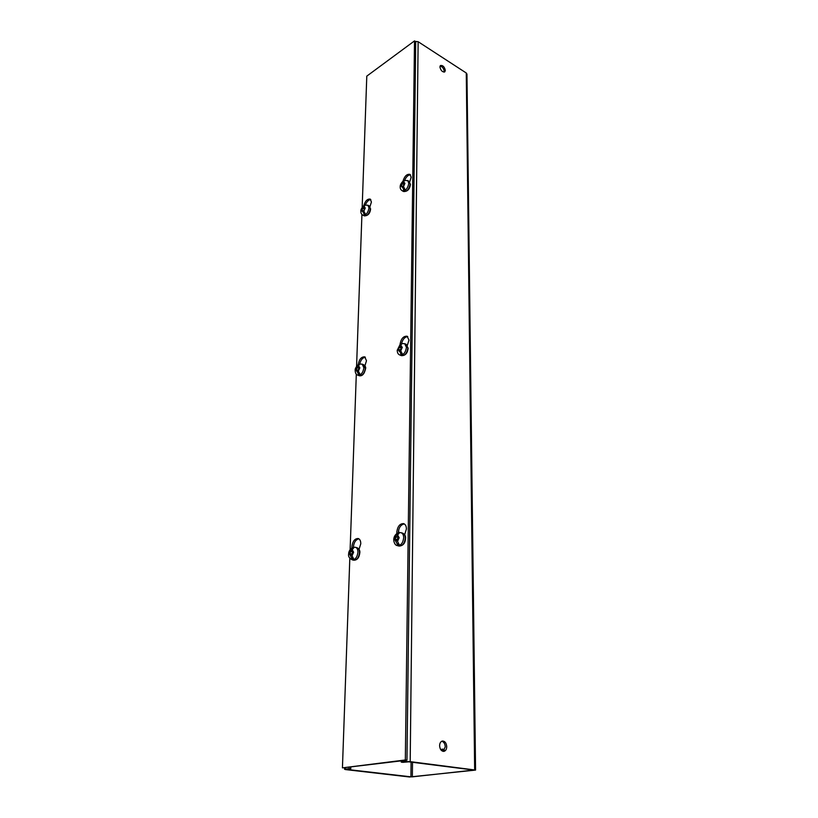<?xml version="1.0" encoding="UTF-8"?>
<svg xmlns="http://www.w3.org/2000/svg" width="818" height="818" viewBox="0 0 818 818"><rect width="100%" height="100%" fill="white"/><g stroke="black" fill="none" stroke-linecap="round" stroke-linejoin="round"><path stroke-width="1.23" d="M409.726 181.903L411.168 177.23L409.92 174.336C406.812 173.907 404.491 176.238 402.937 181.299M410.493 174.807C408.141 174.929 406.198 176.77 404.665 180.328M369.992 206.586L371.423 202.015L370.217 199.091C367.354 198.764 365.196 201.013 363.754 205.819M370.779 199.551C368.601 199.766 366.812 201.565 365.421 204.95M407.374 345.308L408.969 340.114L407.108 336.218C403.356 336.014 400.994 338.764 400.033 344.45L400.033 344.511M407.753 336.617C404.736 336.934 402.661 339.306 401.526 343.734M364.91 365.779L366.484 360.738L364.716 356.842C361.3 356.73 359.122 359.368 358.182 364.746M365.349 357.241C362.63 357.64 360.748 359.9 359.685 364.03M404.654 534.757L406.423 528.98C406.362 526.086 405.431 524.307 403.611 523.622C399.838 523.561 397.568 526.383 396.802 532.089L396.883 533.479M404.327 523.939C400.861 524.583 398.847 527.436 398.284 532.518L398.284 532.968M359.041 549.348L360.779 543.765C360.769 540.892 359.91 539.144 358.182 538.51C354.756 538.53 352.67 541.24 351.904 546.639L351.934 547.896M358.887 538.827C355.779 539.543 353.938 542.283 353.366 547.038L353.366 547.406M362.169 207.424L366.791 76.135L414.511 40.9L405.329 759.973L342.435 767.867L349.818 558.234M350.124 549.635L356.311 374.061M356.576 366.392L361.924 214.418M414.511 40.9L415.708 41.677L406.955 760.178L405.329 759.973M406.955 760.178L342.435 767.867M440.697 749.585L442.661 749.094L444.43 750.096M443.366 749.308L441.393 750.433M439.931 66.964L440.483 65.532C442.865 65.174 444.481 66.81 445.329 70.43L444.767 71.882C442.395 72.229 440.779 70.583 439.931 66.964M440.094 66.053C442.344 66.606 443.714 68.323 444.205 71.207L444.041 72.137M439.603 745.689C439.736 743.041 440.687 741.486 442.456 741.026C444.972 741.128 446.393 743.02 446.74 746.691C446.618 749.36 445.657 750.924 443.867 751.384C441.362 751.261 439.941 749.36 439.603 745.689M441.771 741.231C443.888 741.895 445.043 743.787 445.258 746.895L443.07 751.364M412.507 762.304L412.354 776.844L473.152 770.137M412.354 776.844L410.933 776.834L411.086 762.12M475.565 770.055L466.955 74.121L466.27 72.996L418.131 41.708L415.319 41.421M473.162 769.963L408.714 761.824L402.885 762.335L401.26 762.131L405.513 761.609L410.196 761.64L475.565 770.075L409.583 776.988L345.687 769.605L344.562 769.288L349.133 768.603L350.738 768.787L347.016 769.441L410.933 776.834M349.133 768.603L349.174 767.407M350.738 768.787L350.789 767.202M401.781 342.619L401.771 343.591M398.693 529.778L398.642 532.794M401.28 760.883L401.26 762.131M403.99 184.612L402.333 183.723L402.783 181.422L403.714 181.136M402.783 181.422C400.912 183.539 400.053 185.338 400.217 186.811C400.084 188.559 400.779 189.888 402.292 190.809C405.626 190.972 407.804 188.467 408.836 183.283L407.671 180.573L404.296 180.461L403.571 182.956L404.562 183.569L403.509 186.565L405.166 189.796L403.928 190.563L402.292 186.218L401.301 185.604L402.333 183.723M404.051 183.252L404.031 184.541M403.969 188.355L403.928 190.563M402.292 186.218L403.519 186.882L402.998 186.514L403.53 185.543M401.301 185.604L402.998 186.514M352.834 551.894L350.871 551.516L351.975 547.876L352.977 547.702M354.286 547.181L352.241 549.655L352.19 551.097L353.212 552.375L352.026 555.79L353.887 559.328L352.568 559.737L350.707 556.209L350.758 554.768L349.736 553.479L350.871 551.516M352.619 558.111L352.568 559.737M350.758 554.768L352.047 555.105M349.736 553.479L351.699 554.001L352.824 552.038M398.151 537.201L396.178 537.027L396.198 535.534L397.241 533.254L398.223 533.193M399.644 532.549L397.62 535.074L397.599 536.567L398.744 537.876L397.538 539.931L397.517 541.424L399.44 545.105L398.008 545.555L396.086 541.874L396.116 540.381L394.982 539.072L396.178 537.027M398.039 543.643L398.008 545.555M396.116 540.381L397.528 540.79M394.982 539.072L396.955 539.635L398.141 537.59M396.955 539.635L397.538 540.309M359.122 367.681L359.092 368.417L357.292 367.701L357.998 364.879L358.959 364.562M357.998 364.879C355.85 367.149 354.92 369.02 355.196 370.472C355.257 373.131 356.147 374.705 357.865 375.176C361.014 375.257 363.018 372.803 363.877 367.814L362.221 364.163L359.716 364.02L358.56 365.861L358.519 367.108L359.48 368.018L358.376 371.157L360.094 374.47L358.867 375.053L356.229 369.583L357.292 367.701M358.928 373.243L358.867 375.053M357.19 370.503L358.386 370.973M356.229 369.583L358.039 370.298L359.092 368.417M401.321 347.118L401.301 348.079L399.481 347.313L400.155 344.409L401.137 344.122M400.155 344.409L397.221 350.288C397.313 352.916 398.213 354.501 399.941 355.032C403.407 355.196 405.575 352.64 406.454 347.364L404.716 343.703L401.924 343.529L400.83 345.401L400.81 346.679L401.873 347.599L400.738 350.84L402.517 354.286L401.188 354.92L399.429 350.196L398.376 349.276L399.481 347.313M401.229 352.824L401.188 354.92M399.429 350.196L400.738 350.748M398.376 349.276L400.196 350.043L401.301 348.079M400.196 350.043L400.738 350.513M364.419 209.122L362.844 208.324L363.325 206.085L364.204 205.768M363.325 206.085C361.433 208.396 360.615 210.103 360.881 211.208C360.748 213.038 361.433 214.367 362.947 215.195C366.004 215.298 368.028 212.884 369.01 207.966L367.885 205.226L364.787 205.144L364 207.608L364.91 208.242L363.877 211.136L365.482 214.255L364.327 214.96L362.763 210.768L361.863 210.134L362.844 208.324M364.572 208.007L364.542 208.907M364.399 213.038L364.327 214.96M362.763 210.768L363.877 211.33M361.863 210.134L363.54 210.983L363.908 210.318M345.278 769.084L345.319 767.887M405.513 761.609L405.534 760.351M410.196 761.64L418.131 41.708M474.655 769.799L466.27 72.996M407.671 180.573L409.02 181.31L410.186 184.019C409.164 189.193 406.986 191.698 403.642 191.524L402.292 190.809M403.591 181.841L404.941 183.334L403.509 186.565M402.272 187.332L400.932 185.829L402.354 182.618M355.513 547.324L357.067 547.743C358.683 548.326 359.501 549.962 359.511 552.661C358.816 557.651 356.893 560.177 353.734 560.218L352.18 559.809C355.329 559.768 357.251 557.242 357.947 552.242C357.936 549.543 357.129 547.907 355.513 547.324L354.03 547.191M352.241 549.655L353.611 552.242L352.026 555.79M350.707 556.209L349.337 553.612L350.922 550.074M401.065 532.712L402.63 533.162C404.337 533.796 405.217 535.463 405.268 538.183C404.583 543.459 402.497 546.087 399.02 546.056L397.446 545.616C400.922 545.637 403.008 543.009 403.693 537.733C403.642 535.013 402.763 533.336 401.065 532.712L399.348 532.549M397.62 535.074L399.174 537.733L397.517 541.424M396.086 541.874L394.542 539.215L396.198 535.534M362.221 364.163L363.662 364.736L365.319 368.386C364.47 373.366 362.466 375.82 359.306 375.738L357.865 375.176M358.56 365.861L359.848 367.844L358.376 371.157M357.149 371.74L355.861 369.767L357.333 366.464M404.716 343.703L406.168 344.327L407.906 347.987C407.037 353.253 404.859 355.799 401.393 355.636L399.941 355.032M400.83 345.401L402.272 347.405L400.738 350.84M399.409 351.474L397.977 349.47L399.511 346.045M367.885 205.226L369.225 205.921L370.36 208.651C369.368 213.57 367.354 215.972 364.296 215.87L362.947 215.195M364.041 206.525L365.257 208.017L363.877 211.136M362.722 211.852L361.515 210.349L362.885 207.24M344.562 769.288L344.603 767.979M409.02 181.31L410.431 184.336C409.787 189.234 407.528 191.617 403.642 191.524M357.067 547.743C359.214 548.939 360.124 550.647 359.808 552.845C359.184 557.764 357.159 560.207 353.734 560.218M352.18 559.809C349.317 558.254 348.141 556.352 348.632 554.113C348.632 551.69 349.746 549.604 351.975 547.876M402.63 533.162C404.859 534.41 405.84 536.148 405.554 538.377C405.247 543.264 403.069 545.821 399.02 546.056M397.446 545.616C394.665 545.33 393.744 541.404 393.734 539.798C393.785 537.099 394.951 534.921 397.241 533.254M363.662 364.736C365.37 366.116 366.014 367.425 365.595 368.642C364.388 373.928 362.292 376.28 359.306 375.738M406.168 344.327L408.172 348.243C407.517 353.335 405.258 355.789 401.393 355.636M369.225 205.921L370.615 208.968M370.605 208.999C370.043 213.549 367.936 215.84 364.296 215.87"/></g></svg>
